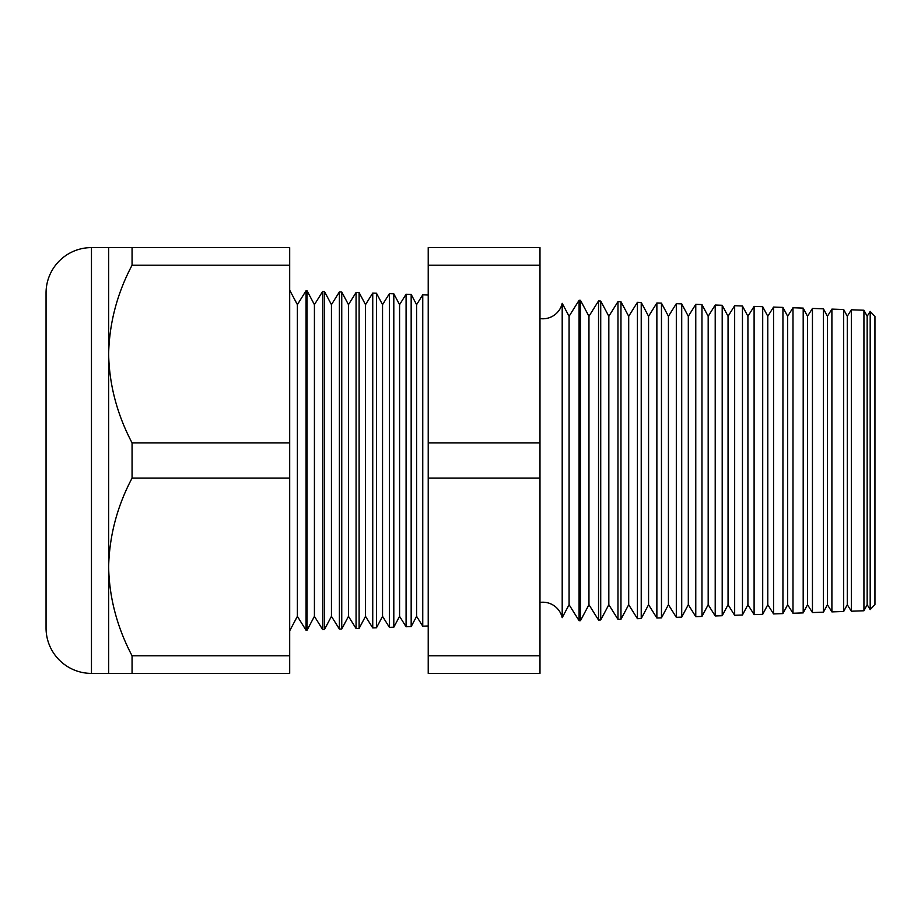 <?xml version="1.0" encoding="UTF-8"?>
<svg xmlns="http://www.w3.org/2000/svg" width="921" height="921" viewBox="0 0 921 921"><rect width="100%" height="100%" fill="white"/><g stroke="black" fill="none" stroke-linecap="round" stroke-linejoin="round"><path stroke-width="1.38" d="M870.195 609.598L870.195 311.402L874.95 316.502L874.95 604.498L870.195 609.598L867.156 604.717L867.156 316.283L863.933 310.227L863.933 610.773L851.338 611.21L847.285 604.717L847.285 316.283L843.682 309.525L843.682 611.475L831.893 611.889L827.415 604.717L827.415 316.283L823.443 308.823L823.443 612.177L812.449 612.569L807.533 604.717L807.533 316.283L803.193 308.109L803.193 612.891L792.993 613.248L787.662 604.717L787.662 316.283L782.942 307.407L782.942 613.593L773.548 613.927L767.792 604.717L767.792 316.283L762.703 306.693L762.703 614.307L754.103 614.606L747.921 604.717L747.921 316.283L742.453 305.991L742.453 615.009L734.659 615.286L728.051 604.717L728.051 316.283L722.202 305.277L722.202 615.723L715.214 615.965L708.18 604.717L708.18 316.283L701.963 304.575L701.963 616.425L695.769 616.644L688.309 604.717L688.309 316.283L681.713 303.872L681.713 617.128L676.313 617.323L668.439 604.717L668.439 316.283L661.462 303.159L661.462 617.841L656.869 618.003L648.568 604.717L648.568 316.283L641.223 302.456L641.223 618.544L637.424 618.682L628.698 604.717L628.698 316.283L620.973 301.743L620.973 619.257L617.979 619.361L608.827 604.717L608.827 316.283L600.722 301.04L600.722 619.96L598.535 620.04L588.956 604.717L588.956 316.283L580.472 300.338L580.472 620.662L579.09 620.719L569.086 604.717L569.086 316.283L562.201 303.331L562.201 617.669A19.871 19.871 0 0 0 539.982 602.415M562.201 303.331A19.871 19.871 0 0 1 539.982 318.585M867.156 316.283L870.195 311.402M867.156 604.717L863.933 610.773M851.338 611.21L851.338 309.79L847.285 316.283M847.285 604.717L843.682 611.475M831.893 611.889L831.893 309.111L827.415 316.283M827.415 604.717L823.443 612.177M812.449 612.569L812.449 308.431L807.533 316.283M807.533 604.717L803.193 612.891M792.993 613.248L792.993 307.752L787.662 316.283M787.662 604.717L782.942 613.593M773.548 613.927L773.548 307.073L767.792 316.283M767.792 604.717L762.703 614.307M754.103 614.606L754.103 306.394L747.921 316.283M747.921 604.717L742.453 615.009M734.659 615.286L734.659 305.714L728.051 316.283M728.051 604.717L722.202 615.723M715.214 615.965L715.214 305.035L708.18 316.283M708.18 604.717L701.963 616.425M695.769 616.644L695.769 304.356L688.309 316.283M688.309 604.717L681.713 617.128M676.313 617.323L676.313 303.677L668.439 316.283M668.439 604.717L661.462 617.841M656.869 618.003L656.869 302.997L648.568 316.283M648.568 604.717L641.223 618.544M637.424 618.682L637.424 302.318L628.698 316.283M628.698 604.717L620.973 619.257M617.979 619.361L617.979 301.639L608.827 316.283M608.827 604.717L600.722 619.96M598.535 620.04L598.535 300.96L588.956 316.283M588.956 604.717L580.472 620.662M579.09 620.719L579.09 300.281L569.086 316.283M569.086 604.717L562.201 617.669M416.603 304.644L416.603 616.356L422.751 626.176L422.751 294.824L416.603 304.644L411.169 294.421L411.169 626.579L406.08 626.752L406.08 294.248L399.576 304.644L399.576 616.356L406.08 626.752M416.603 616.356L411.169 626.579M399.576 304.644L393.808 293.811L393.808 627.189L389.41 627.339L389.41 293.661L382.537 304.644L382.537 616.356L389.41 627.339M399.576 616.356L393.808 627.189M382.537 304.644L376.459 293.212L376.459 627.788L372.74 627.926L372.74 293.074L365.51 304.644L365.51 616.356L372.74 627.926M382.537 616.356L376.459 627.788M365.51 304.644L359.109 292.602L359.109 628.398L356.07 628.502L356.07 292.498L348.472 304.644L348.472 616.356L356.07 628.502M365.51 616.356L359.109 628.398M348.472 304.644L341.749 291.992L341.749 629.008L339.4 629.089L339.4 291.911L331.445 304.644L331.445 616.356L339.4 629.089M348.472 616.356L341.749 629.008M331.445 304.644L324.399 291.393L324.399 629.607L322.73 629.665L322.73 291.335L314.418 304.644L314.418 616.356L322.73 629.665M331.445 616.356L324.399 629.607M314.418 304.644L307.038 290.783L307.038 630.217L306.071 630.252L297.379 616.356L289.689 630.827M314.418 616.356L307.038 630.217M307.038 290.783L306.071 290.748L297.379 304.644L297.379 616.356M306.071 290.748L306.071 630.252M297.379 304.644L289.689 290.173M108.632 247.599L289.689 247.599L289.689 265.225L132.06 265.225C117.163 293.362 109.357 322.972 108.632 354.044L108.632 247.599L91.467 247.599A45.417 45.417 0 0 0 46.05 293.016L46.05 627.984A45.417 45.417 0 0 0 91.467 673.401L108.632 673.401L108.632 566.956C109.265 597.694 117.071 627.293 132.06 655.775L132.06 673.401L108.632 673.401M428.219 295.019L422.751 294.824M428.219 625.981L422.751 626.176M289.689 265.225L289.689 442.874L132.06 442.874C117.071 414.392 109.265 384.782 108.632 354.044L108.632 566.956C109.357 535.872 117.163 506.262 132.06 478.126L289.689 478.126L289.689 655.775L132.06 655.775M863.933 310.227L851.338 309.79M324.399 291.393L322.73 291.335M341.749 291.992L339.4 291.911M359.109 292.602L356.07 292.498M376.459 293.212L372.74 293.074M393.808 293.811L389.41 293.661M411.169 294.421L406.08 294.248M580.472 300.338L579.09 300.281M600.722 301.04L598.535 300.96M620.973 301.743L617.979 301.639M641.223 302.456L637.424 302.318M661.462 303.159L656.869 302.997M681.713 303.872L676.313 303.677M701.963 304.575L695.769 304.356M722.202 305.277L715.214 305.035M742.453 305.991L734.659 305.714M762.703 306.693L754.103 306.394M782.942 307.407L773.548 307.073M803.193 308.109L792.993 307.752M823.443 308.823L812.449 308.431M843.682 309.525L831.893 309.111M132.06 247.599L132.06 265.225M289.689 655.775L289.689 673.401L132.06 673.401M132.06 442.874L132.06 478.126M289.689 442.874L289.689 478.126M539.982 265.225L539.982 673.401L428.219 673.401L428.219 247.599L539.982 247.599L539.982 265.225L428.219 265.225M539.982 442.874L428.219 442.874M539.982 478.126L428.219 478.126M539.982 655.775L428.219 655.775M91.467 247.599L91.467 673.401"/></g></svg>
